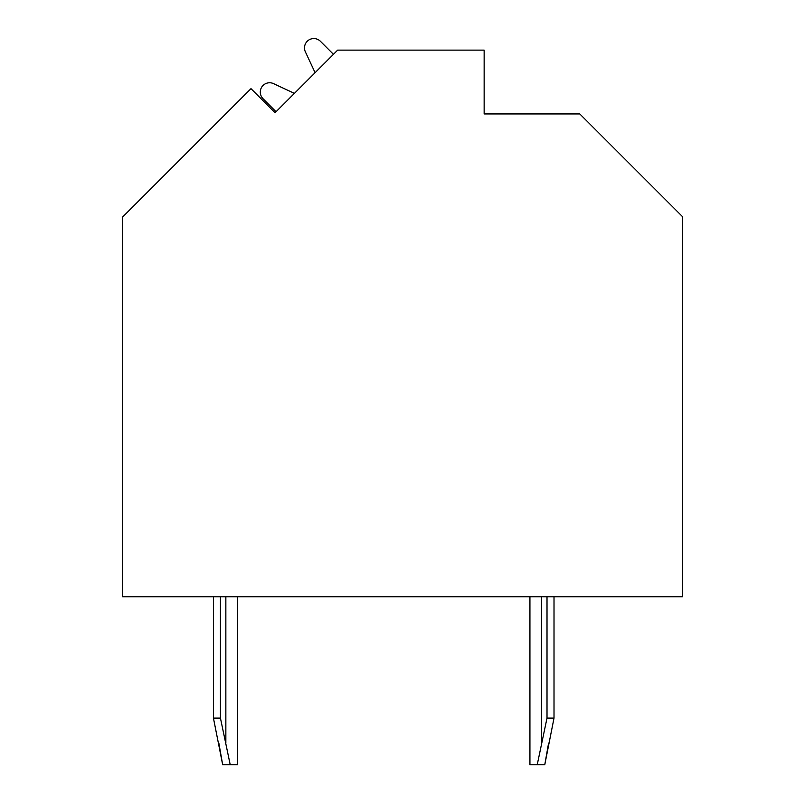 <?xml version="1.0" encoding="UTF-8"?>
<svg xmlns="http://www.w3.org/2000/svg" width="805" height="805" viewBox="0 0 805 805"><rect width="100%" height="100%" fill="white"/><g stroke="black" fill="none" stroke-linecap="round" stroke-linejoin="round"><path stroke-width="1.21" d="M275.069 112.72L250.989 88.641L122.581 217.038L122.581 596.797L682.419 596.797L682.419 216.575L579.781 113.938L484.147 113.938L484.147 50.131L337.647 50.131L275.069 112.72L276.055 111.734L263.024 98.693A9.328 9.328 0 0 1 273.559 83.64L294.419 93.37L315.097 72.692L305.367 51.832A9.328 9.328 0 0 1 320.42 41.297L333.461 54.327L334.447 53.341M294.419 93.37L273.559 83.64M333.461 54.327L320.42 41.297M554.011 596.797L554.011 718.1L544.774 764.75L548.597 743.096L544.774 764.75L548.597 743.096L544.774 764.75L548.597 743.096L544.774 764.75L548.597 743.096L544.774 764.75L548.597 743.096L544.774 764.75L548.597 743.096L544.774 764.75L529.932 764.75L529.932 596.797M220.439 596.797L220.439 718.1L230.22 764.75L222.673 764.75L213.436 718.1L213.436 596.797M222.673 764.75L218.849 743.096M237.515 596.797L237.515 764.75L230.22 764.75M537.227 764.75L547.008 718.1L554.011 718.1M547.008 596.797L547.008 718.1M220.439 718.1L213.436 718.1M225.853 596.797L225.853 743.096M541.594 596.797L541.594 743.096"/></g></svg>
